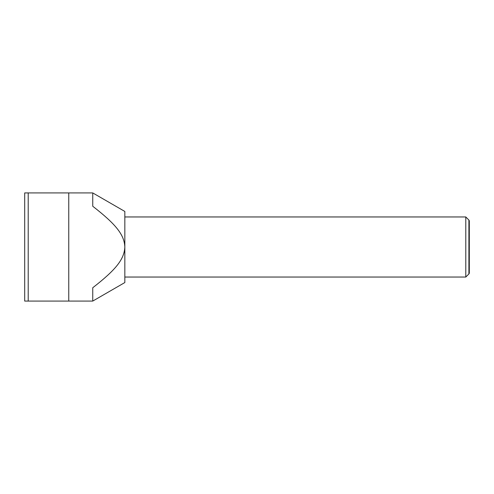 <?xml version="1.0" encoding="UTF-8"?>
<svg xmlns="http://www.w3.org/2000/svg" width="494" height="494" viewBox="0 0 494 494"><rect width="100%" height="100%" fill="white"/><g stroke="black" fill="none" stroke-linecap="round" stroke-linejoin="round"><path stroke-width="0.74" d="M468.905 220.071L469.3 220.756L469.3 273.244L468.905 273.929L468.905 220.071L465.793 216.959L465.793 277.041L124.834 277.041M92.749 301.074L124.834 282.549L124.834 247C124.29 259.189 116.115 269.57 92.749 287.749L92.749 301.074L68.759 301.074L68.759 192.926L24.7 192.926L24.7 301.074L68.759 301.074M92.749 192.926L92.749 206.251C116.115 224.43 124.29 234.811 124.834 247L124.834 211.451L92.749 192.926L68.759 192.926M28.207 192.926L28.207 301.074M465.793 216.959L124.834 216.959M468.905 273.929L465.793 277.041"/></g></svg>
